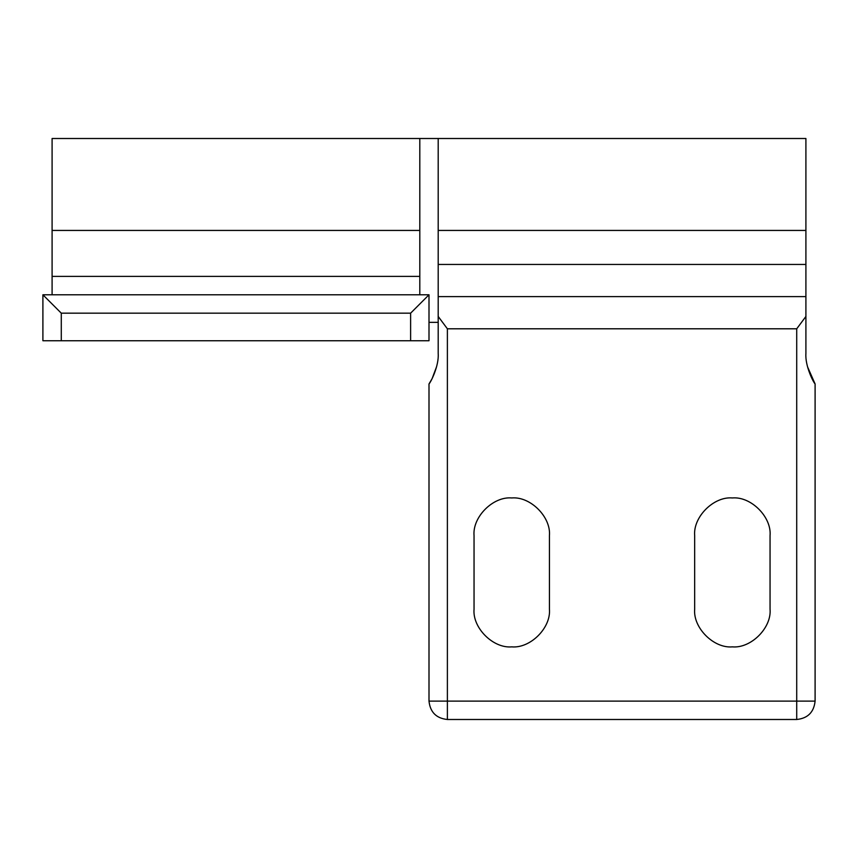 <?xml version="1.0" encoding="UTF-8"?>
<svg xmlns="http://www.w3.org/2000/svg" width="858" height="858" viewBox="0 0 858 858"><rect width="100%" height="100%" fill="white"/><g stroke="black" fill="none" stroke-linecap="round" stroke-linejoin="round"><path stroke-width="1.29" d="M429 294.787L42.9 294.787L61.283 313.17L410.617 313.17L429 294.787L429 340.744L61.283 340.744L61.283 313.17M42.9 294.787L42.9 340.744L61.283 340.744M419.809 230.437L419.809 138.503L419.809 276.394L419.809 230.437L52.091 230.437L52.091 294.787M419.809 294.787L419.809 276.394L52.091 276.394M807.582 366.924L815.1 383.955C813.416 382.4 804.986 365.991 805.909 353.464L805.909 138.503L438.191 138.503L438.191 264.446L438.191 138.503L52.091 138.503L52.091 230.437M815.1 701.104C813.931 712.194 807.807 718.328 796.717 719.497L447.383 719.497C436.293 718.328 430.169 712.194 429 701.104L815.1 701.104L815.1 383.955M805.909 316.452L796.717 328.796L796.717 719.497M770.055 535.639C771.739 516.988 751.007 496.256 732.367 497.951C713.717 496.256 692.985 516.988 694.669 535.639C692.985 516.988 713.717 496.256 732.367 497.951C751.007 496.256 771.739 516.988 770.055 535.639L770.055 609.18C771.739 627.831 751.007 648.551 732.367 646.868C713.717 648.551 692.985 627.831 694.669 609.18C692.985 627.831 713.717 648.551 732.367 646.868C751.007 648.551 771.739 627.831 770.055 609.18M474.045 609.18C472.361 627.831 493.093 648.551 511.733 646.868C530.383 648.551 551.115 627.831 549.431 609.18C551.115 627.831 530.383 648.551 511.733 646.868C493.093 648.551 472.361 627.831 474.045 609.18L474.045 535.639C472.361 516.988 493.093 496.256 511.733 497.951C530.383 496.256 551.115 516.988 549.431 535.639C551.115 516.988 530.383 496.256 511.733 497.951C493.093 496.256 472.361 516.988 474.045 535.639M694.669 609.18L694.669 535.639M549.431 535.639L549.431 609.18M805.909 264.446L438.191 264.446L438.191 296.621L805.909 296.621M438.191 296.621L438.191 353.464C439.114 365.991 430.684 382.4 429 383.955L429 701.104M447.383 719.497L447.383 328.796L438.191 316.452M429 383.955L432.089 378.689L436.572 366.72M429 322.361L438.191 322.361M410.617 313.17L410.617 340.744M447.383 328.796L796.717 328.796M438.191 230.437L805.909 230.437"/></g></svg>
